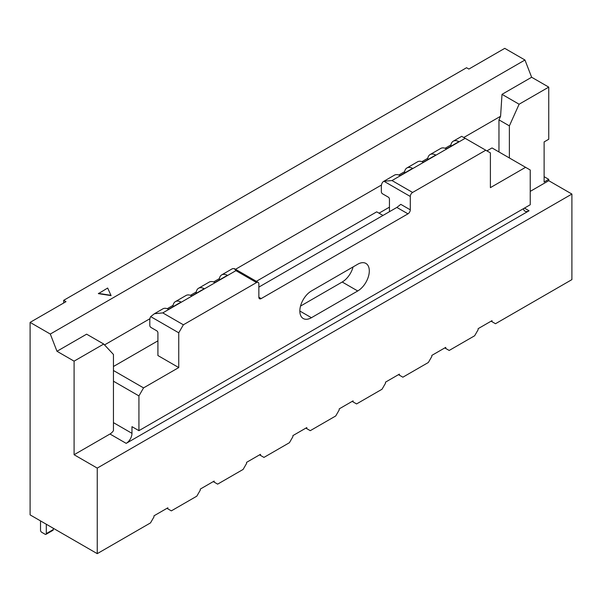 <?xml version="1.0" encoding="UTF-8"?>
<svg xmlns="http://www.w3.org/2000/svg" width="602" height="602" viewBox="0 0 602 602"><rect width="100%" height="100%" fill="white"/><g stroke="black" fill="none" stroke-linecap="round" stroke-linejoin="round"><path stroke-width="0.9" d="M258.86 297.253L261.178 298.592A3.273 1.889 -60 0 1 259.537 298.758A3.273 1.889 -60 0 1 258.86 297.253L258.86 283.888A3.273 1.889 120 0 0 258.183 282.391A3.273 1.889 120 0 0 256.542 282.549L183.377 324.794L178.749 332.816L150.673 316.607A11.792 6.803 -120 0 0 149.808 320.384L149.808 325.464A1.64 0.948 60 0 0 150.967 327.465L156.753 330.807A1.64 0.948 -120 0 1 157.912 332.816L157.912 355.541L178.749 367.574L143.554 387.891L138.927 395.913L113.454 381.209M175.4 301.617L186.048 295.469A11.792 6.803 60 0 1 191.714 295.921L204.213 288.704A11.792 6.803 -120 0 0 198.555 288.253L209.203 282.105A11.792 6.803 60 0 1 214.869 282.556L227.368 275.34A11.792 6.803 -120 0 0 221.709 274.881L232.357 268.733A11.792 6.803 60 0 1 232.485 268.665L234.283 268.59L235.939 270.652L162.773 312.897L154.436 313.725L162.901 308.834A11.792 6.803 60 0 1 168.56 309.293L181.067 302.069A11.792 6.803 -120 0 0 175.4 301.617A11.792 6.803 -120 0 0 172.962 306.749M389.449 211.708L389.449 199.134A1.64 0.948 -120 0 0 388.29 197.132L382.503 193.791A1.64 0.948 60 0 1 381.344 191.782L381.344 186.703A11.792 6.803 -120 0 1 383.783 181.307L394.438 175.159A11.792 6.803 60 0 1 400.097 175.611L412.603 168.394A11.792 6.803 -120 0 0 406.937 167.943A11.792 6.803 -120 0 0 404.499 173.075M406.937 167.943L417.592 161.795A11.792 6.803 60 0 1 423.251 162.247L435.758 155.03A11.792 6.803 -120 0 0 430.091 154.571A11.792 6.803 -120 0 0 427.653 159.703M430.091 154.571L440.747 148.423A11.792 6.803 60 0 1 446.406 148.875L458.912 141.658A11.792 6.803 -120 0 0 453.246 141.207A11.792 6.803 -120 0 0 450.808 146.339M97.246 468.1L97.246 553.652L150.5 522.905L153.977 516.892L153.977 515.824L167.868 507.802L167.868 508.871L171.337 510.872L196.809 496.168L200.278 490.156L200.278 489.087L214.177 481.066L214.177 482.134L217.646 484.136L243.118 469.432L246.587 463.42L246.587 462.351L260.478 454.329L260.478 455.398L263.954 457.407L289.427 442.703L292.896 436.683L292.896 435.615L306.787 427.593L306.787 428.662L310.263 430.671L335.728 415.967L339.204 409.947L339.204 408.878L353.096 400.857L353.096 401.925L356.572 403.934L382.037 389.231L385.513 383.211L385.513 382.142L399.404 374.12L399.404 375.189L402.873 377.198L428.346 362.494L431.822 356.474L431.822 355.406L445.713 347.384L445.713 348.46L449.182 350.462L474.654 335.758L478.123 329.745L478.123 328.669L492.022 320.655L492.022 321.724L495.491 323.725L571.9 279.614L571.9 194.055L97.246 468.1L74.091 454.728L109.978 434.012A8.187 4.726 120 0 0 113.454 430.671L113.454 354.473L103.725 344.043L86.62 334.17L56.987 351.282L50.305 334.05L524.959 60.012L504.754 48.348L468.868 69.064L466.55 67.733L63.677 300.33L63.677 303.002M256.347 281.33L376.717 211.836L382.97 215.448M498.968 151.952L498.968 119.866L500.586 116.254L463.773 137.512M509.382 157.965L509.382 125.878L498.968 119.866M157.912 340.837L113.454 366.498M138.927 395.913L138.927 430.671L530.227 204.755L530.227 169.997L492.022 147.941L486.928 150.876M389.449 207.156L379.027 213.176M450.951 144.916L445.104 148.288M427.796 158.281L421.949 161.652M404.642 171.653L398.802 175.024M381.487 185.017L235.51 269.297M219.406 278.591L213.567 281.962M196.252 291.962L190.413 295.334M173.098 305.327L167.258 308.698M149.951 318.699L104.537 344.916M50.305 334.05L30.1 322.386L65.987 301.67L63.677 300.33M98.404 293.648L111.054 295.605L107.668 288.034L98.404 293.648M525.591 167.318L490.397 187.643L490.397 152.885L485.769 150.214L412.603 192.452A3.273 1.889 120 0 0 410.286 196.463L383.91 181.24A11.792 6.803 -120 0 0 383.783 181.307M485.769 150.214L465.158 138.317L391.992 180.555L383.91 181.24M357.723 290.977A16.374 9.451 120 0 0 368.424 276.544A16.374 9.451 120 0 0 365.911 263.428A16.374 9.451 120 0 0 357.723 264.24L311.422 290.977A16.374 9.451 120 0 0 300.722 305.402A16.374 9.451 120 0 0 303.235 318.518A16.374 9.451 120 0 0 311.422 317.713L357.723 290.977L342.214 282.014L300.533 306.079M410.286 209.835A3.273 1.889 -60 0 1 407.968 213.838L396.861 207.427L400.797 204.349L410.286 209.835L410.286 196.463M261.178 298.592L407.968 213.838M178.749 367.574L178.749 332.816M162.773 312.897L183.377 324.794M138.927 430.671L131.973 426.66L131.973 433.342A8.187 4.726 -60 0 1 126.187 443.365L109.978 434.012M74.091 454.728L74.091 361.155L56.987 351.282M97.246 553.652L30.1 514.883L30.1 322.386M74.091 361.155L103.725 344.043M544.118 176.679L548.746 179.351L544.118 182.03L544.118 141.921L548.746 139.25L548.746 87.117L531.641 77.244L502.008 94.348L519.112 104.221L509.382 125.878M548.746 87.117L519.112 104.221M571.9 194.055L548.746 180.69L548.746 179.351M524.959 60.012L531.641 77.244M166.942 508.336L167.868 508.871M213.243 481.6L214.177 482.134M259.552 454.864L260.478 455.398M305.861 428.127L306.787 428.662M352.17 401.391L353.096 401.925M398.479 374.655L399.404 375.189M444.788 347.918L445.713 348.46M491.097 321.19L492.022 321.724M221.709 274.881A11.792 6.803 -120 0 0 219.271 280.013M198.555 288.253A11.792 6.803 -120 0 0 196.117 293.385M548.746 180.69L530.227 191.383M524.432 208.096L529.068 210.768L126.187 443.365M113.454 370.508L143.554 387.891M529.068 210.768A8.187 4.726 -60 0 1 524.974 211.174A8.187 4.726 -60 0 1 523.394 208.698M396.861 207.427L258.86 287.101M353.103 266.912A16.374 9.451 -60 0 1 342.214 282.014M502.008 94.348L500.586 116.254M154.436 313.725L150.673 316.607M462.321 136.677L465.158 138.317M98.404 293.377L111.054 295.334M40.522 520.903L40.522 530.257A1.64 0.948 -120 0 0 41.673 532.266L45.15 534.267A1.64 0.948 -120 0 0 45.97 534.35A1.64 0.948 -120 0 0 46.309 533.598L46.309 524.244M45.97 534.35L52.916 530.339A1.64 0.948 -120 0 0 53.254 529.587L53.254 528.255M391.992 180.555L412.603 192.452M256.542 282.549L235.939 270.652M113.454 422.649L131.973 433.342M299.841 311.023L311.422 317.713M46.309 533.598L53.254 529.587M234.283 268.59L258.183 282.391M453.246 141.207L461.711 136.323"/></g></svg>
